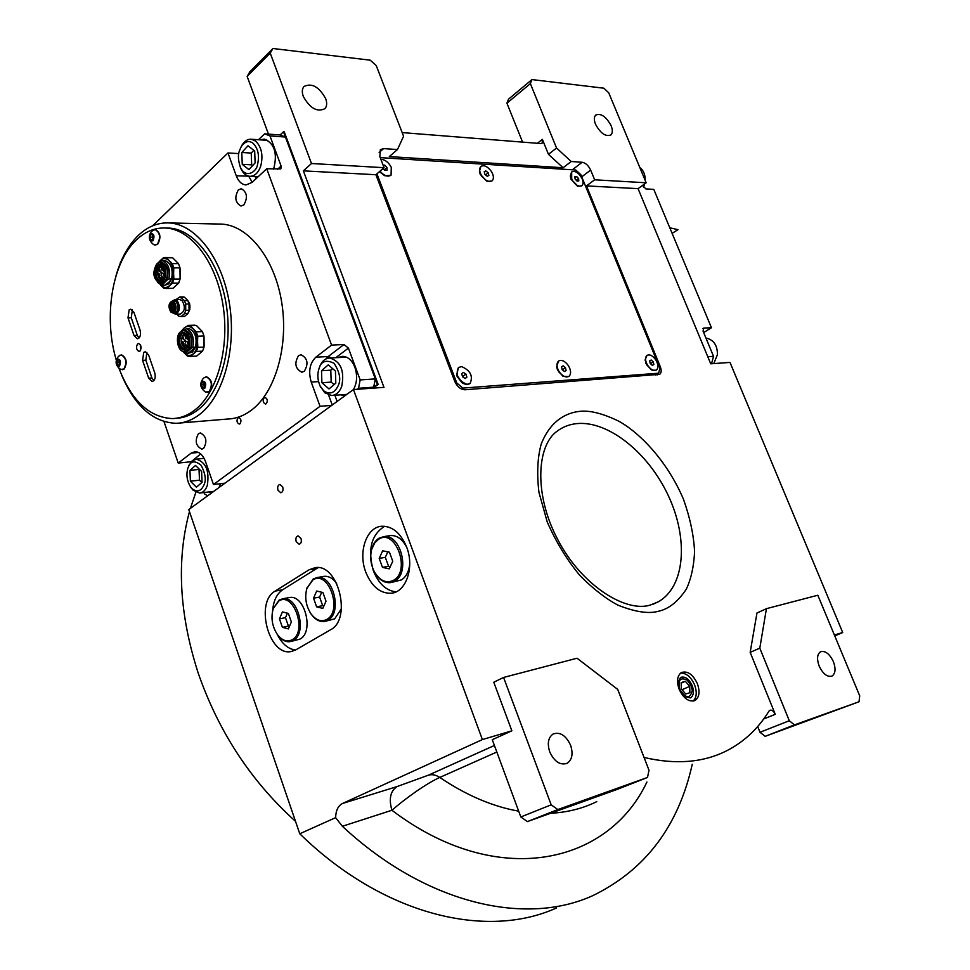 <?xml version="1.0" encoding="UTF-8"?>
<svg xmlns="http://www.w3.org/2000/svg" width="970" height="970" viewBox="0 0 970 970"><rect width="100%" height="100%" fill="white"/><g stroke="black" fill="none" stroke-linecap="round" stroke-linejoin="round"><path stroke-width="1.45" d="M537.404 143.281L542.375 139.328L548.462 154.339L563.097 167.749L389.322 156.582L397.457 149.562L403.581 136.236L376.227 65.548L370.225 60.176L272.922 48.5L270.23 53.12L311.491 163.518L384.071 167.689L379.84 156.619L380.349 149.671L383.599 148.604L397.457 149.562M542.375 139.328L542.206 143.148L540.823 143.56L402.174 132.587M563.097 167.749L571.209 161.505L556.537 148.01L548.462 154.339M503.575 677.448L551.19 804.821L557.811 809.562L647.499 777.455L649.015 770.277L617.708 689.391L577.041 658.23L503.575 677.448L493.778 682.237L511.869 730.822L482.393 739.577L353.456 389.552L383.974 387.357L303.367 170.865L375.899 174.721L454.736 381.343C457.234 386.739 460.653 389.552 464.994 389.77L659.721 374.323C661.431 372.807 661.625 370.249 660.279 366.648L586.486 185.9L594.646 179.802L646.165 182.772L608.736 92.817L603.91 88.209L531.948 79.576L530.372 83.626L506.922 103.184L522.587 142.117M530.372 83.626L556.537 148.01M594.646 179.802L590.657 170.089C588.487 165.555 585.662 162.948 582.182 162.269L571.209 161.505M611.136 125.712C612.797 130.004 612.713 133.084 610.882 134.951C605.62 136.952 600.503 133.375 595.519 124.233C593.882 119.965 593.955 116.909 595.762 115.054C601.036 113.029 606.165 116.582 611.136 125.712M506.922 103.184L508.547 99.134L531.948 79.576M586.486 185.9L638.066 188.641L646.165 182.772M638.066 188.641L710.731 363.811L729.998 362.416L842.712 632.525L834.382 634.998M556.574 907.908C487.086 939.651 383.489 915.619 299.766 833.763L188.762 509.577L353.456 389.552M303.367 170.865L311.491 163.518M270.23 53.12L247.144 76.412L268.472 134.127M247.144 76.412L249.848 71.78L272.922 48.5M325.653 98.588C327.205 102.953 326.963 106.3 324.938 108.664C317.202 112.399 310 108.337 303.319 96.466C301.791 92.15 302.022 88.828 303.998 86.488C311.77 82.705 318.997 86.73 325.653 98.588M657.405 373.959L657.175 374.941M697.394 683.692C692.859 674.332 687.536 670.61 681.425 672.549C677.181 675.654 676.417 681.219 679.121 689.234C683.644 698.594 688.955 702.341 695.041 700.461C699.358 697.333 700.146 691.743 697.394 683.692M644.044 757.449C675.641 764.833 703.141 762.626 726.542 750.853C744.087 741.856 758.237 728.603 768.98 711.107L769.828 710.295C771.865 709.713 773.684 711.058 775.26 714.332L763.705 718.952M750.174 652.373L759.801 648.154L789.289 720.734L794.466 724.869L859.02 701.771L859.711 695.854L817.831 595.228L766.433 608.675L756.964 613.004L750.174 652.373L775.26 714.332M842.712 632.525L834.77 635.92M692.253 764.275C678.418 826.331 645.256 870.126 592.779 895.649C525.764 926.302 426.085 904.295 342.374 826.27L335.62 817.649L299.766 833.763M309.139 569.766L275.14 591.106C254.734 602.14 268.775 656.217 290.976 651.573L295.704 649.924L330.455 629.845C352.146 619.333 338.348 563.34 315.226 567.644L309.139 569.766L316.729 568.468L282.694 589.736C276.802 593.761 273.443 600.769 272.618 610.785M406.733 547.298C400.84 533.148 392.547 526.128 381.84 526.237C366.539 526.94 357.954 551.966 365.726 571.997C371.631 586.486 380.131 593.579 391.237 593.252C406.03 592.221 414.626 567.377 406.733 547.298M296.202 541.636C295.438 538.483 296.068 536.568 298.081 535.876L301.015 538.483C301.767 541.636 301.149 543.552 299.148 544.243L296.202 541.636M277.99 490.238C277.226 487.037 277.881 485.097 279.918 484.418L282.719 486.94C283.47 490.141 282.828 492.081 280.779 492.76L277.99 490.238M335.62 817.649C335.838 810.496 338.13 805.779 342.495 803.487L482.393 739.577M375.899 174.721L384.071 167.689M680.588 673.119C686.275 672.962 690.943 676.89 694.617 684.905C697.188 692.228 696.678 697.636 693.089 701.104M511.869 730.822L492.275 739.71L520.829 816.97L551.19 804.821M757.679 726.518L760.007 732.277L789.289 720.734M766.433 608.675L759.801 648.154M494.409 745.481L428.4 775.176L397.191 786.524C390.413 790.889 388.655 798.795 391.916 810.265C496.749 889.842 607.923 864.755 646.929 782.014M318.208 567.644L316.729 568.468M277.141 634.198C281.955 643.753 288.078 649.039 295.51 650.033M396.051 591.87C386.048 590.657 378.482 583.576 373.329 570.639C367.497 549.469 371.28 534.676 384.69 526.249M683.474 696.399L690.482 697.927C693.647 695.623 694.229 691.525 692.216 685.632C688.894 678.757 684.99 676.029 680.503 677.448L677.618 683.256M496.834 752.029L439.774 777.443C426.157 783.481 404.696 799.05 391.916 810.265L342.374 826.27M557.811 809.562L527.389 821.59L617.356 789.337L647.499 777.455M527.389 821.59L520.829 816.97M570.602 745.263C573.294 753.726 572.154 759.716 567.183 763.257C560.223 765.548 554.404 761.765 549.735 751.895C547.092 743.493 548.208 737.527 553.082 734.023C560.078 731.635 565.91 735.381 570.602 745.263M794.466 724.869L765.148 736.339L859.02 701.771M765.148 736.339L760.007 732.277M833.388 661.625C835.946 668.718 835.51 673.532 832.054 676.041C827.349 677.339 823.069 674.041 819.201 666.147C816.667 659.079 817.104 654.289 820.499 651.791C825.227 650.458 829.52 653.744 833.388 661.625M295.51 821.323C251.06 781.262 218.614 731.804 198.159 672.962C179.22 614.095 176.322 560.333 189.465 511.651M190.399 508.377L195.891 492.251M707.785 356.717L713.532 356.329L703.056 331.122L703.759 328.078L702.898 328.612M642.504 185.428L645.899 188.932L653.78 189.356L711.446 327.727L703.759 328.078M710.658 363.653L711.75 362.998L710.428 363.095M713.532 356.329L711.75 362.998M711.446 327.727L703.65 332.564M644.771 183.779L643.546 187.356M639.788 167.434C643.522 170.368 645.341 174.721 645.22 180.505M705.966 338.13L706.657 338.203C713.884 340.094 717.473 345.575 717.424 354.62L713.787 363.592M373.026 388.145L378.154 384.447L284.246 131.835L283.483 131.774L280.1 134.975L285.423 137.025L375.317 378.906L373.68 387.175L372.262 388.206M207.653 495.803L204.488 493.851L204.027 492.517M191.138 461.853L200.657 453.936M164.003 421.623L178.225 463.078L190.326 461.817M152.569 225.84L227.962 152.957L238.79 153.612M280.1 134.963L264.64 133.848L258.481 139.741M285.423 137.025L269.975 135.921L264.64 133.848M269.975 135.921L281.106 166.04L280.851 168.889L266.738 168.756L331.57 345.09L343.962 344.52L348.412 348.109L360.173 379.913L375.317 378.906M373.68 387.175L358.536 388.267L360.173 379.913M358.536 388.267L357.118 389.297M225.004 483.157L213.473 484.515L320.039 406.309L331.752 405.375M243.846 204.912C247.932 197.613 247.107 192.218 241.348 188.713L238.377 189.877C234.316 197.213 235.164 202.597 240.924 206.04L243.846 204.912M198.474 433.675C194.643 440.732 195.734 445.873 201.736 449.134L203.591 448.431C207.447 441.411 206.38 436.257 200.39 432.947L198.474 433.675M298.554 355.65C294.128 363.192 295.207 368.721 301.815 372.213L304.253 371.328C308.727 363.823 307.66 358.294 301.064 354.741L298.554 355.65M208.95 491.923L212.224 492.481M219.038 487.51L220.614 483.678M178.225 463.078L191.114 453.16L198.413 452.432M264.167 397.748C262.531 400.61 262.955 402.695 265.44 404.029L266.289 403.714C267.938 400.865 267.514 398.767 265.028 397.433L264.167 397.748M237.953 417.912C236.377 420.713 236.801 422.774 239.226 424.072L240.014 423.781C241.603 420.98 241.178 418.919 238.753 417.609L237.953 417.912M213.473 484.515L205.604 461.817C203.069 455.197 199.529 451.814 194.982 451.68L191.114 453.16M320.039 406.309L311.237 382.083L318.524 381.598M331.57 345.09L315.856 357.178C309.721 363.192 308.181 371.486 311.237 382.083M266.738 168.756L252.042 182.408L246.125 184.93M227.962 152.957L236.268 175.8C238.426 181.354 241.542 184.385 245.64 184.906M273.625 169.132C277.687 153.43 274.595 143.427 264.349 139.11L260.142 139.85M340.543 394.838L344.399 395.59M353.48 389.552C357.081 382.883 357.566 375.487 354.899 367.351C352.037 360.294 347.915 356.62 342.543 356.317L337.924 357.603M264.022 140.117L266.047 139.474M345.914 395.057L344.35 394.547M344.023 356.439L341.743 357.396M213.291 491.693L212.685 491.475M323.665 390.789C329.764 394.984 334.662 393.165 338.336 385.332C341.125 379.391 339.694 372.043 334.032 363.265C326.272 359.555 321.349 361.143 319.239 368.03L319.033 368.588C317.154 374.105 317.517 379.913 320.112 386.012L323.665 390.789M320.003 385.781L324.768 392.777L331.57 395.505C336.081 395.202 339.451 392.207 341.695 386.496C344.738 370.831 340.761 361.349 329.764 358.027C325.326 358.257 321.955 361.095 319.663 366.563L318.815 369.218M345.562 357.19L329.764 358.027M328.26 364.865L321.519 370.734L321.894 382.726L329.012 388.934L335.802 383.138L335.438 371.049L328.26 364.865M321.519 370.734L330.794 370.176L331.17 382.095L334.068 384.617M332.613 368.612L330.794 370.176M321.894 382.726L331.17 382.095M378.154 384.447L377.403 384.496L283.483 131.774M372.274 388.206L377.403 384.496M121.129 261.245L120.438 262.482M120.789 262.033L117.952 269.527M252.964 143.16C248.817 140.25 244.913 141.414 241.251 146.628L239.493 150.665C237.795 154.691 238.099 160.256 240.39 167.349C246.077 179.498 256.88 171.156 257.474 164.791C259.633 155.564 258.129 148.349 252.964 143.16M240.475 167.555L241.057 168.925C243.24 173.424 246.113 175.885 249.69 176.31C254.613 176.358 258.311 172.927 260.76 165.991C263.331 155.309 261.609 146.991 255.571 141.038L251.266 139.243C247.665 139.013 244.585 140.953 242.051 145.051L241.033 147.003M251.266 139.243L267.732 140.371M248.866 169.568L255.11 162.936L254.686 150.993L248.005 145.791L241.809 152.484L242.245 164.33L248.866 169.568M242.245 164.33L251.666 164.839L252.624 165.591M241.809 152.484L251.242 153.066L251.666 164.839M253.8 150.314L251.242 153.066M191.975 488.577C197.128 492.687 201.202 491.317 204.185 484.454C206.27 479.798 205.276 473.433 201.19 465.345C195.176 460.435 190.969 460.786 188.58 466.412L187.828 468.292C186.058 474.827 186.992 481.047 190.617 486.976L191.975 488.577M191.429 488.14L193.175 490.238L199.59 493.063C203.057 492.687 205.616 490.165 207.289 485.497C209.593 470.874 205.919 462.096 196.255 459.174L191.817 461.15L188.519 466.546M195.528 465.454L189.938 470.377L190.399 481.205L196.425 487.195L202.051 482.332L201.602 471.432L195.528 465.454M189.938 470.377L199.032 469.395L199.481 480.174L201.845 482.514M190.399 481.205L199.481 480.174M288.466 597.726L289.618 597.508C304.859 594.489 314.292 632.076 299.997 639.097L291.097 641.437M273.249 608.602C270.691 617.829 272.121 626.547 277.553 634.756C282.234 640.6 287.096 642.273 292.152 639.751C307.793 631.712 293.364 590.779 278.657 601.145L273.249 608.602L279.093 600.091L282.828 598.769C298.045 595.75 307.502 633.495 293.231 640.515L289.885 641.691C285.556 642.116 281.567 639.994 277.929 635.289L277.711 634.986M273.431 607.899L272.825 609.972M282.415 611.924L279.445 618.86L282.403 627.323L288.357 628.899L291.364 621.964L288.381 613.44L282.415 611.924M279.445 618.86L285.483 617.672L288.429 626.111L289.448 626.377M287.411 613.198L285.483 617.672M282.403 627.323L288.429 626.111M322.877 576.544L324.125 576.325C328.721 575.974 332.916 578.314 336.687 583.334M341.44 608.723L334.662 618.872L325.508 621.249M306.859 588.463C304.568 597.253 305.877 605.62 310.8 613.561C315.783 620.254 321.106 622.219 326.769 619.454C343.162 611.003 328.212 569.184 312.776 580.036L306.859 588.463L313.213 578.969L317.299 577.538C333.195 574.543 342.725 612.907 327.86 620.242L324.198 621.515C319.348 621.94 314.995 619.454 311.14 614.058L310.739 613.476M307.017 587.784L306.399 590.172M316.681 591.033L313.553 598.199L316.608 606.844L322.84 608.372L326.005 601.206L322.913 592.512L316.681 591.033M313.553 598.199L319.615 597.047L322.671 605.668L323.907 605.971M321.725 592.233L319.615 597.047M316.608 606.844L322.671 605.668M389.2 535.755L390.631 535.525C397.3 535.319 402.72 539.393 406.891 547.747M409.728 564.103C408.916 571.645 406.151 576.92 401.41 579.914L391.722 582.388M371.486 550.172C369.849 557.774 370.879 565.098 374.565 572.13C380.058 580.909 386.351 583.649 393.444 580.363C411.365 571.075 395.36 527.571 378.494 539.368L374.723 542.933L371.571 549.59C372.904 544.34 375.354 540.569 378.906 538.277L383.768 536.628C400.974 533.718 410.601 573.234 394.572 581.2L390.219 582.667C384.144 583.043 379.003 579.672 374.796 572.579L374.129 571.318M371.571 549.59L370.964 552.973M382.665 550.802L379.209 558.393L382.483 567.389L389.249 568.844L392.753 561.242L389.443 552.197L382.665 550.802M379.209 558.393L385.308 557.35L388.57 566.298L390.255 566.662M387.818 551.857L385.308 557.35M382.483 567.389L388.57 566.298M691.246 685.923L687.269 680.225C680.309 676.866 677.812 679.921 679.776 689.403C685.96 698.739 690.119 699.103 692.265 690.47L691.246 685.923M689.718 686.384L685.378 681.316L681.182 682.565L681.34 688.93L685.705 694.023L689.888 692.726L689.718 686.384L682.019 689.731M685.378 681.316L681.195 683.147M376.93 173.824L456.797 383.029L462.957 388.085L658.63 373.207L655.611 375.063M462.957 388.085L461.55 389.043M456.797 383.029L455.864 383.659M658.63 373.207L659.867 368.285L580.848 174.673L575.78 170.017L380.216 157.625M581.673 185.864L577.987 186.191L571.366 179.535L570.275 175.97L570.978 179.208L577.259 185.913M479.435 171.411L480.077 174.018L486.661 181.063M379.488 171.629L384.35 175.534M645.183 359.627L645.971 363.617L651.282 369.8M556.647 366.381L557.398 369.703L562.733 376.057M456.555 374.456L457.149 376.578L462.266 382.956M656.12 370.213L651.961 370.14L647.038 365.253L645.195 359.761L646.966 355.396C649.876 354.038 652.907 355.687 656.072 360.343C658.387 364.744 658.521 367.957 656.484 369.982C653.598 371.316 650.579 369.655 647.414 365.011C645.098 360.622 644.953 357.409 646.978 355.384L646.602 355.626M649.67 360.828L650.252 363.483L652.337 365.326L653.841 364.514L653.259 361.858L651.173 360.015L649.67 360.828M651.173 360.015L649.694 360.937M653.259 361.858L650.421 363.629M491.887 180.99L487.364 181.341L481.484 176.237L479.447 171.496L480.78 166.513M481.823 175.958C479.325 171.823 478.986 168.659 480.805 166.488C483.933 164.694 487.401 166.282 491.232 171.241C493.742 175.376 494.07 178.541 492.239 180.711C489.135 182.493 485.667 180.905 481.823 175.958M484.224 171.726L484.915 174.406L487.243 176.273L488.88 175.449L488.177 172.769L485.861 170.914L484.224 171.726M485.861 170.914L484.333 172.139M488.177 172.769L485.533 174.891M379.622 171.508L384.993 175.812L390.74 175.412M380.858 159.31C385.078 159.601 388.546 162.257 391.274 167.276L391.08 175.121C387.915 177.219 384.217 175.91 379.973 171.217M386.994 167.567L384.326 169.859L383.077 168.55L384.75 170.344L387.03 170.174L386.994 167.567L384.678 165.13L383.138 165.227M384.678 165.13L383.489 166.149M469.638 383.78L466.546 384.629L462.775 383.283L456.676 374.917L458.495 367.472M466.934 384.375C458.095 380.495 455.269 374.869 458.434 367.509L461.659 366.599C470.486 370.54 473.287 376.166 470.074 383.477L466.934 384.375M462.605 376.857L465.2 378.555L466.885 377.16L465.976 374.093L463.381 372.395L461.696 373.777L462.605 376.857M465.976 374.093L463.09 376.069L462.205 375.487M463.502 377.439L463.09 376.069M466.885 377.16L465.03 378.433M570.275 175.97L571.609 171.993M571.718 179.268L571.657 171.957C575.052 170.453 578.472 172.575 581.927 178.298C583.431 181.669 583.443 184.106 581.976 185.634C578.593 187.125 575.174 184.991 571.718 179.268M574.87 176.625L575.064 178.953L577.041 181.111L578.811 180.941L578.605 178.613L576.641 176.455L574.87 176.625M576.641 176.455L574.967 177.728M578.605 178.613L576.325 180.335M568.614 376.566L563.352 376.396L558.647 371.765L556.683 366.66L558.538 361.058C561.739 359.446 565.061 361.034 568.541 365.86C571.112 370.516 571.269 374.008 568.99 376.324C565.813 377.924 562.491 376.324 559.023 371.522C556.453 366.866 556.295 363.386 558.538 361.058M561.497 366.805L562.151 369.655L564.455 371.522L566.092 370.54L565.449 367.691L563.158 365.836L561.497 366.805M563.158 365.836L561.521 366.902M565.449 367.691L562.576 369.57L562.03 369.121M180.068 422.993L227.598 419.04C236.049 418.761 244.064 415.742 251.666 409.983C275.407 392.098 288.842 345.89 281.688 302.24C274.704 258.541 248.429 225.392 221.609 224.094L218.82 224.034M121.371 374.432C134.745 406.09 153.03 422.374 176.213 423.308C184.603 423.041 192.557 419.962 200.087 414.069C223.597 395.76 236.741 348.242 229.393 303.319C222.203 258.347 195.879 224.252 169.204 222.942C157.795 222.421 147.404 226.677 138.019 235.698C128.125 245.531 120.753 258.978 115.927 276.05M164.136 274.922L164.088 273.576M187.986 343.028L187.913 341.719M128.004 317.881L129.155 309.879L130.78 309.212L133.969 312.437L140.056 330.139C141.099 334.989 140.189 337.875 137.303 338.785L134.042 335.523L128.004 317.881L131.265 317.796L132.356 309.879M142.566 360.343L143.754 352.365L145.306 351.734L148.628 355.056L154.788 372.953C155.843 377.742 154.933 380.604 152.084 381.525L148.677 378.167L142.566 360.343L145.827 360.173L146.882 352.34M153.818 370.14L155.03 373.802M175.837 418.312C183.791 418.034 191.345 415.087 198.474 409.473C220.796 391.977 233.188 346.836 226.18 304.24C219.317 261.597 194.315 229.272 168.986 228.071L166.331 228.023M140.614 350.231L140.262 344.568M153.769 380.761L151.938 377.973L145.827 360.173M139.001 338.033L137.316 335.402L131.265 317.796M118.958 368.273C131.52 400.671 149.319 417.439 172.381 418.579C180.408 418.349 188.022 415.39 195.212 409.716C217.51 392.207 229.89 346.981 222.87 304.301C215.983 261.585 190.993 229.211 165.664 228.011C154.921 227.55 145.112 231.563 136.249 240.063C111.853 262.979 103.353 317.505 116.303 360.112M185.913 298.639C190.666 302.907 191.223 308.023 187.598 313.977L186.64 314.607M140.019 351.019L138.989 351.431C136.297 349.83 135.824 347.333 137.582 343.926L138.613 343.501C141.317 345.114 141.778 347.612 140.019 351.019M204.112 345.696L204.015 336.711M180.153 278.075L180.056 268.557M187.489 300.239L189.599 303.658M189.841 309.466L188.289 312.716M182.833 296.905L184.458 297.184L187.804 300.542L189.004 303.974L189.053 310.254L187.901 313.504L184.615 316.378L180.687 316.559M176.819 314.086L178.977 316.281L181.305 316.462L184.579 313.589L185.731 310.339L185.682 304.034L189.004 303.974M187.804 300.542L184.47 300.603L179.826 296.953L175.958 299.609M185.682 304.034L184.47 300.603M179.644 299.548L182.19 300.664C185.573 307.066 184.93 311.503 180.274 314.001L175.594 314.11M189.053 310.254L185.731 310.339M184.579 313.589L187.901 313.504M184.615 316.378L181.305 316.462M181.135 297.232L184.458 297.184M172.963 312.934L175.352 314.122C180.008 311.625 180.65 307.175 177.267 300.761L174.952 299.633L172.442 300.918C168.525 302.979 167.98 306.678 170.781 312L172.721 312.946C176.588 310.873 177.11 307.187 174.309 301.864L172.393 300.918L174.394 300.882L176.322 301.828C179.123 307.138 178.589 310.824 174.733 312.898L172.927 312.946M174.188 302.216L175.061 310.921L173.096 312.498L170.902 311.649C168.21 304.653 169.301 301.5 174.188 302.216M175.267 310.533L172.866 312.316L171.132 311.467C168.622 306.702 169.107 303.392 172.575 301.549L174.842 303.064M170.502 309.09L173.29 312.279M172.818 301.561L170.308 304.871M173.994 312.013L171.872 311.249L170.817 309.539M170.587 304.41L173.545 301.815M174.745 311.346L171.969 310.206M171.678 303.707L174.345 302.446M172.078 304.216C169.895 304.641 169.495 306.35 170.865 309.357C173.072 310 173.763 308.581 172.939 305.089L171.957 303.683L170.417 304.944M175.655 305.053L172.939 305.089M172.478 307.393L173.06 305.732L173.206 307.26L172.478 307.393M171.12 305.974L171.678 304.362L171.823 305.853L171.12 305.974M170.926 306.544L171.072 308.036L170.368 308.157L170.926 306.544M172.284 307.939L172.43 309.43L171.726 309.551L172.284 307.939M173.303 307.029L173.266 306.059M171.92 305.623L171.884 304.689M171.169 307.805L171.12 306.872M172.527 309.2L172.49 308.278M194 325.205L196.437 325.52L202.427 331.619L203.955 335.947L204.027 347.114L202.56 351.152L196.655 356.099L190.472 356.402L196.364 351.431L202.56 351.152M196.655 356.099L190.168 356.439M204.027 347.114L197.831 347.381L197.565 341.792C197.48 347.284 196.025 351.322 193.188 353.929C190.241 356.184 187.295 355.881 184.336 353.019L187.513 356.087L190.472 356.402M203.955 335.947L197.747 336.19L197.565 341.792C197.407 336.287 195.879 331.946 192.994 328.781C189.999 325.944 187.04 325.69 184.13 328.018L181.814 331.012M195.443 347.224L192.509 352.001L188.277 353.274L185.561 353.407L190.69 348.557L192.8 347.26L195.528 347.151L188.362 353.201M187.489 328.636L188.507 328.612M192.8 347.26C194.485 337.754 192.315 331.558 186.288 328.684L189.017 328.587C195.043 331.461 197.213 337.645 195.528 347.151M202.427 331.619L196.219 331.837L190.229 325.726L188.35 325.387L184.13 328.018L181.026 331.425M190.229 325.726L196.437 325.52M196.364 351.431L197.831 347.381M197.747 336.19L196.219 331.837M181.572 350.679L185.561 353.407M186.288 328.684L183.306 330.758M190.69 348.557C193.394 338.19 191.223 331.995 184.191 329.994M184.567 330.709L184.93 330.697C191.296 330.249 194.23 346.169 188.556 350.364L184.482 351.516M186.883 350.449C192.557 346.241 189.623 330.309 183.257 330.758L180.408 331.886C174.77 336.19 177.74 352.001 184.106 351.528L186.883 350.449M183.33 351.443L186.434 352.171M180.953 333.45C183.172 331.813 185.246 332.407 187.198 335.208C189.283 339.209 189.441 343.186 187.683 347.151L186.337 348.861C180.662 354.147 175.061 338.069 180.953 333.45M187.986 346.545L186.434 348.666L184.179 349.552C178.322 346.181 177.328 340.87 181.184 333.632L183.5 332.722L187.198 335.208M183.682 332.734L181.851 333.607C178.007 340.652 178.953 345.963 184.664 349.515M185.234 349.37C179.159 346.472 178.056 341.258 181.899 333.716L184.264 332.831M187.38 347.612L185.767 348.133C180.856 345.296 180.02 340.846 183.269 334.783L186.604 334.42M188.362 339.524L187.149 339.003L187.646 337.487L184.761 335.232C181.827 336.129 180.881 338.954 181.911 343.719L185.234 346.957C187.828 346.338 188.871 343.865 188.362 339.524L188.738 339.512M182.651 337.439L183.548 337.681L183.427 339.658L182.651 337.439M182.53 341.755L183.427 341.998L183.306 343.974L182.53 341.755M184.918 343.926L185.816 344.168L185.694 346.144L184.918 343.926M186.919 341.294L187.816 341.549L187.695 343.525L186.919 341.294M185.137 336.214L186.046 336.469L185.925 338.445L185.137 336.214M184.591 339.985L185.488 340.24L185.367 342.216L184.591 339.985M183.718 339.185L183.645 337.863M183.597 343.501L182.76 342.58L183.524 342.18M185.985 345.659L185.331 345.635L185.913 344.35M186.216 337.96L185.428 337.693L186.143 336.651M187.404 338.033L188.398 337.996M185.658 341.731L184.882 341.452L185.585 340.421M170.756 257.559L172.636 257.802L178.504 263.622L179.996 267.878L180.093 279.02L178.674 283.119L172.927 288.32L166.719 288.393L172.454 283.179L178.674 283.119M172.927 288.32L165.931 288.49M180.093 279.02L173.873 279.069L173.606 273.479C173.533 278.96 172.114 283.07 169.362 285.798C166.488 288.175 163.603 288.005 160.717 285.277L163.833 288.211L166.719 288.393M179.996 267.878L173.775 267.89L173.606 273.479C173.436 267.987 171.933 263.731 169.107 260.7C166.185 257.996 163.299 257.875 160.45 260.324L158.51 262.858M171.544 278.996L168.695 283.895L164.56 285.35L161.832 285.386L166.816 280.269L168.889 278.936L171.617 278.911L169.01 282.137L164.645 285.277M157.564 273.795L158.231 267.199M168.889 278.936C170.502 269.369 168.368 263.282 162.487 260.675L165.227 260.675C171.108 263.282 173.242 269.357 171.617 278.911M178.504 263.622L172.272 263.622L166.416 257.777L164.985 257.535L163.518 257.656L157.746 263.173M166.416 257.777L172.636 257.802M172.454 283.179L173.873 279.069M173.775 267.89L172.272 263.622M157.722 282.549L161.832 285.386M162.487 260.675L159.71 262.7M166.816 280.269C169.423 269.793 167.301 263.707 160.426 262.021M161.129 262.7L161.432 262.7C168.283 266.895 169.386 273.382 164.742 282.173L160.389 283.398M163.057 282.185C167.701 273.394 166.597 266.895 159.747 262.7L156.691 263.949C152.084 272.788 153.224 279.275 160.074 283.398L163.057 282.185M159.347 283.301L162.669 284.064M157.225 265.489C159.432 263.731 161.481 264.264 163.409 267.089C165.47 271.236 165.53 275.31 163.59 279.299L162.511 280.633C156.994 286.162 151.49 270.363 157.225 265.489M163.881 278.754L162.62 280.451L160.195 281.433C154.642 278.087 153.733 272.837 157.467 265.671L159.941 264.664L163.409 267.089M160.147 264.689L158.134 265.671C154.424 272.618 155.273 277.869 160.656 281.409M161.202 281.3C155.467 278.366 154.46 273.188 158.171 265.78L160.693 264.798M163.324 279.663L161.832 280.075C157.164 277.262 156.4 272.861 159.541 266.859L162.912 266.41M164.5 271.333L163.457 271.224L163.809 269.333L161.141 267.199C158.171 268.084 157.201 270.957 158.231 275.807L161.323 278.887C163.942 278.293 165.009 275.771 164.5 271.333L164.851 271.333M158.935 269.502L159.82 269.721L159.698 271.685L158.935 269.502M158.825 273.819L159.71 274.037L159.589 276.001L158.825 273.819M161.153 275.868L162.051 276.098L161.929 278.063L161.153 275.868M163.106 273.152L163.991 273.394L163.869 275.347L163.106 273.152M161.359 268.169L162.257 268.399L162.123 270.363L161.359 268.169M160.826 271.952L161.723 272.182L161.602 274.146L160.826 271.952M159.953 271.26L159.917 269.915M159.844 275.577L159.068 274.656L159.808 274.231M162.184 277.638L162.148 276.292M162.39 269.939L161.65 269.66L162.342 268.593M161.905 273.649L161.129 273.443L161.82 272.376M121.238 354.899L118.498 356.342C114.715 361.398 115.466 365.763 120.765 369.449L123.881 369C127.155 362.634 126.27 357.93 121.238 354.899L121.589 354.887C126.621 357.906 127.506 362.61 124.245 368.988L122.341 369.74M120.001 355.226L119.346 355.675M119.577 366.005C116.279 365.884 115.478 363.544 117.188 358.985C120.498 359.106 121.299 361.446 119.577 366.005M117.6 364.841L119.249 365.035L120.037 362.683L119.177 360.149L117.528 359.955L116.739 362.307L117.6 364.841L119.346 364.756M116.739 362.307L118.861 362.198L119.528 364.186M119.358 360.695L118.861 362.198M155.054 229.502L151.599 231.321C147.998 236.304 148.701 240.742 153.696 244.622L155.091 245.058L157.431 244.088C160.874 237.504 160.074 232.642 155.054 229.502L155.418 229.514C160.45 232.642 161.238 237.504 157.795 244.1L155.382 245.058M153.005 240.827C149.513 240.984 148.677 238.596 150.495 233.649C154.012 233.479 154.848 235.868 153.005 240.827M150.908 239.772L152.654 239.82L153.502 237.286L152.605 234.704L150.847 234.655L150.01 237.189L150.908 239.772L152.666 239.796M150.01 237.189L152.169 237.226L152.86 239.214M152.811 235.298L152.169 237.226M206.198 376.796L203.554 378.045C199.299 383.356 199.953 388.024 205.543 392.074L209.096 391.698C212.818 384.957 211.86 379.985 206.198 376.796L206.561 376.772C212.212 379.961 213.182 384.932 209.459 391.674L207.41 392.438M204.67 388.558C200.972 388.376 200.111 385.89 202.063 381.113C205.761 381.295 206.622 383.78 204.67 388.558M202.463 387.297L204.306 387.527L205.203 385.066L204.27 382.374L202.427 382.156L201.517 384.605L202.463 387.297L204.427 387.163M201.517 384.605L203.664 384.472L204.524 386.933M204.355 382.604L203.664 384.472M379.149 152.484L383.599 148.604M572.324 169.798L582.182 162.269M581.733 176.843L590.657 170.089M659.418 367.181L660.279 366.648M658.557 611.233C648.76 614.034 635.265 612.021 618.072 605.195C605.886 598.793 593.167 588.899 579.927 575.537C566.977 559.957 556.089 542.121 547.25 522.018L538.932 492.299C536.75 473.421 537.513 457.343 541.224 444.054C550.499 420.495 566.334 412.832 579.454 411.389C589.578 410.128 602.734 413.414 618.921 421.259C641.024 433.638 667.724 462.217 683.438 499.186C690.046 517.701 693.768 535.246 694.593 551.809C693.78 566.953 690.979 579.466 686.202 589.336C677.824 601.776 668.609 609.075 658.557 611.233M652.592 604.395L658.266 601.824L649.924 605.183C624.838 612.591 580.981 584.619 557.701 539.478C533.755 494.457 536.859 445.751 556.804 431.432C562.564 427.018 569.16 424.411 576.592 423.623C608.275 420.313 648.688 453.026 668.524 496.106C688.615 539.077 685.135 586.741 658.266 601.824L652.822 604.322M397.191 786.524L342.495 803.487M428.4 775.176C432.111 774.121 435.906 774.872 439.774 777.443C466.34 795.327 492.639 806.567 518.683 811.162M550.548 813.284C567.401 812.387 582.812 808.507 596.756 801.644M275.14 591.106L282.694 589.736M202.948 458.483L203.797 457.84M236.268 175.8L248.72 176.164M250.066 176.334L248.805 176.407L252.212 182.251M256.274 178.48L255.037 176.564M281.106 166.04L277.529 169.338M315.856 357.178L328.236 356.536L343.962 344.52M335.753 357.712L348.412 348.109M331.291 357.954L328.236 356.536L325.787 359.046M337.123 401.459L334.856 395.263M332.249 405.011L328.6 395.045M172.248 303.731L175.17 303.671M172.114 303.889L175.243 303.828M171.084 309.697L172.139 310.218C173.885 309.6 174.37 307.89 173.594 305.101M175.606 304.871L172.199 304.944M151.938 377.973L148.677 378.167M137.316 335.402L134.042 335.523M188.701 339.318L187.283 339.367M187.149 339.003L188.629 338.942M164.839 271.224L163.457 271.224M163.324 270.86L164.779 270.848M695.041 700.461L694.084 700.873M290.976 651.573L292.746 651.185M391.237 593.252L393.444 592.815M565.862 763.814L567.183 763.257M831.399 676.308L832.054 676.041M346.86 394.366L332.443 395.445M319.239 368.03L319.663 366.563M320.112 386.012L320.67 387.272M120.28 262.773L121.092 261.33M241.251 146.628L242.051 145.051M258.165 176.722L250.175 176.334M240.39 167.349L241.057 168.925M204.088 458.361L196.255 459.174M213.776 491.341L200.293 492.978M188.58 466.412L189.271 464.703M190.617 486.976L191.611 488.383M282.828 598.769L289.618 597.508M317.299 577.538L324.125 576.325M383.768 536.628L390.631 535.525M645.195 360.464L645.195 359.761M479.544 172.211L479.447 171.496M577.15 185.876L577.877 186.143M556.731 367.291L556.683 366.66M672.113 233.333L678.006 229.684L669.785 227.768M221.609 224.094L169.204 222.942M134.284 313.358L135.327 316.39M137.316 322.161L138.358 325.18M140.323 331.073L140.565 332.965M149.489 357.53L150.532 360.561M168.986 228.071L165.664 228.011M179.826 296.953L183.148 296.905M172.139 310.218L170.902 309.636C169.313 306.908 169.665 304.919 171.957 303.683L175.146 303.622M172.248 310.206L175.437 310.133M174.952 299.633L179.874 299.548M194.546 325.192L188.35 325.387M184.93 330.697L183.257 330.758M187.828 346.848L185.44 346.957M187.149 335.147L184.761 335.232M171.205 257.559L164.985 257.535M161.432 262.7L159.747 262.7M163.821 278.875L161.493 278.887M163.469 267.199L161.141 267.199"/></g></svg>

